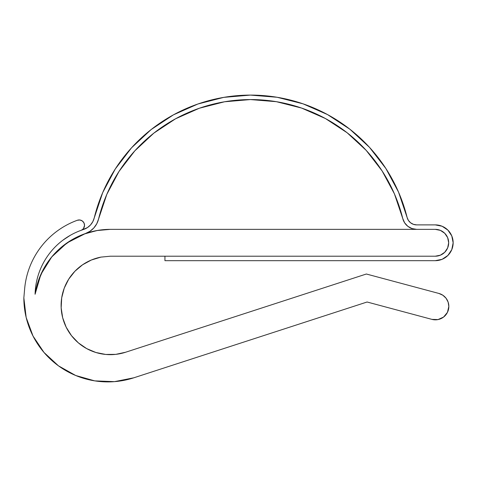 <?xml version="1.0" encoding="UTF-8"?>
<svg xmlns="http://www.w3.org/2000/svg" width="477" height="477" viewBox="0 0 477 477"><rect width="100%" height="100%" fill="white"/><g stroke="black" fill="none" stroke-linecap="round" stroke-linejoin="round"><path stroke-width="0.72" d="M435.251 229.354A13.428 13.428 0 0 1 448.672 242.781A13.428 13.428 0 0 1 435.251 256.209L110.342 256.209L100.945 257.109L110.342 256.209L435.251 256.209L440.384 255.183L435.251 256.209A13.428 13.428 0 0 0 448.672 242.781L447.653 247.921L444.743 252.273L440.384 255.183L444.743 252.273L447.653 247.921L448.672 242.781L447.653 237.641L448.672 242.781A13.428 13.428 0 0 0 435.251 229.354L416.654 229.354A14.322 14.322 0 0 1 402.749 218.484A14.322 14.322 0 0 0 402.755 218.49A14.322 14.322 0 0 1 402.749 218.484L404.633 222.825L407.829 226.313A14.322 14.322 0 0 0 416.654 229.354L435.251 229.354L440.384 230.379L444.743 233.289L447.653 237.641L444.743 233.289L440.384 230.379L435.251 229.354L110.342 229.354L435.251 229.354M453.15 242.781A17.899 17.899 0 0 1 435.251 260.68L164.941 260.68L164.941 256.209L164.941 260.68L435.251 260.68L442.101 259.321L447.909 255.439L451.785 249.632L453.15 242.781L451.785 235.93L447.909 230.123L442.101 226.241L435.251 224.882A17.899 17.899 0 0 1 453.15 242.781M407.096 217.405L408.39 220.392L410.584 222.789L413.446 224.339L416.654 224.882L435.251 224.882L416.654 224.882A9.844 9.844 0 0 1 407.096 217.405L398.522 192.076L385.881 168.512L369.514 147.363L349.874 129.213L327.502 114.563L303.02 103.819L277.089 97.266L250.437 95.096L223.796 97.362L197.889 104.004L173.443 114.838L151.126 129.571L131.551 147.787L115.261 168.995L102.704 192.601L94.219 217.965A16.111 16.111 0 0 1 83.863 229.354L81.412 230.218L87.452 227.583L90.493 224.977L92.794 221.704L94.219 217.965A161.113 161.113 0 0 1 407.096 217.405L398.522 192.076L385.881 168.512L369.514 147.363M68.539 241.869L84.757 233.784L71.633 239.937L60.651 247.825L51.236 257.526L43.693 268.742L38.249 281.12L35.083 294.261A69.815 69.815 0 0 1 81.412 230.218C74.77 232.591 68.622 235.894 62.982 240.128C57.335 244.361 52.446 249.334 48.314 255.052C44.176 260.77 40.98 266.971 38.726 273.655C36.473 280.339 35.256 287.208 35.083 294.261A76.081 76.081 0 0 1 85.335 233.581L89.92 231.315L93.802 227.988L96.748 223.802L98.566 219.026A20.589 20.589 0 0 1 85.335 233.581L89.92 231.315L93.802 227.988L96.748 223.802L98.566 219.026A156.635 156.635 0 0 1 402.749 218.484L394.419 193.859L402.749 218.484L394.419 193.859L382.125 170.951L394.419 193.859M52.488 256.024L64.973 244.361M402.749 218.484A156.635 156.635 0 0 0 98.566 219.026L96.748 223.802L93.802 227.988L89.92 231.315L85.335 233.581A76.081 76.081 0 0 1 110.342 229.354L416.654 229.354A14.322 14.322 0 0 1 402.749 218.484L404.633 222.825L407.829 226.313A14.322 14.322 0 0 0 416.654 229.354L411.985 228.572L407.829 226.313L411.985 228.572L416.654 229.354L110.342 229.354A76.081 76.081 0 0 0 35.083 294.261C35.256 287.243 36.461 280.41 38.691 273.756C40.927 267.108 44.087 260.931 48.183 255.231C52.279 249.531 57.127 244.564 62.72 240.325C68.312 236.085 74.406 232.77 81.001 230.367L82.432 229.58A5.372 5.372 0 0 0 84.536 225.323A5.372 5.372 0 0 1 81.001 230.367A69.815 69.815 0 0 0 35.083 294.261L40.855 274.448L51.743 256.912L66.941 242.948L85.335 233.581A20.589 20.589 0 0 0 98.566 219.026L106.812 194.372L98.566 219.026L106.812 194.372L119.023 171.416L134.86 150.804L153.892 133.089L175.59 118.767L199.362 108.231L224.542 101.774L250.449 99.568L276.362 101.684L301.565 108.052L325.374 118.499L347.119 132.743L366.211 150.386L382.125 170.951L366.211 150.386L347.119 132.743L325.374 118.499L301.565 108.052L276.362 101.684L250.449 99.568L224.542 101.774L199.362 108.231L175.59 118.767L153.892 133.089L175.59 118.767M327.502 114.563L303.02 103.819M223.796 97.362L197.889 104.004L173.443 114.838L151.126 129.571L131.551 147.787L115.261 168.995L102.704 192.601M134.86 150.804L153.892 133.089L134.86 150.804L119.023 171.416L106.812 194.372M435.251 260.68L442.101 259.321L447.909 255.439M448.839 306.413A13.428 13.428 0 0 1 431.935 319.381L367.093 302.007L133.852 377.79A84.035 84.035 0 0 1 23.85 297.869L24.631 288.949A80.553 80.553 0 0 1 77.328 220.273A5.372 5.372 0 0 1 84.536 225.323L83.928 222.842L82.247 220.923L79.868 219.998L77.328 220.273C70.125 222.896 63.429 226.474 57.246 231.011C51.063 235.543 45.637 240.849 40.968 246.931C36.306 253.019 32.579 259.631 29.801 266.774C27.022 273.923 25.299 281.311 24.631 288.949L23.85 297.869L26.169 317.485L33.008 336.017L43.985 352.443L58.486 365.853L75.724 375.506L94.738 380.873L114.474 381.648L133.852 377.79L367.093 302.007L431.935 319.381L438.029 319.578L443.586 317.062L447.456 312.352L448.839 306.413L448.124 302.096L446.067 298.238L442.871 295.251L438.888 293.444A13.428 13.428 0 0 1 448.839 306.413L448.124 302.096L446.067 298.238L442.871 295.251M62.684 240.348A69.815 69.815 0 0 0 38.715 273.691M86.665 348.598L78.413 342.903L86.665 348.598L95.895 352.497L105.727 354.447L115.756 354.363L125.552 352.253L366.36 274.013L438.888 293.444L366.36 274.013L125.552 352.253A49.226 49.226 0 0 1 62.678 317.76A49.226 49.226 0 0 1 100.945 257.109L91.351 260.019L100.945 257.109M82.545 264.807L91.351 260.019L82.545 264.807L74.889 271.276L68.706 279.164L64.246 288.144L61.7 297.839L61.169 307.85L62.678 317.76L66.166 327.162L71.484 335.659L78.413 342.903M97.248 230.492L92.985 231.363M62.851 240.223L70.352 235.292M84.286 226.939L84.536 225.323L83.564 228.4L82.432 229.58M85.335 233.581L97.66 230.421L110.342 229.354L96.873 230.558L83.833 234.124M79.868 219.998L77.328 220.273M57.246 231.011C51.063 235.543 45.637 240.849 40.968 246.931C36.306 253.019 32.579 259.631 29.801 266.774M43.985 352.443L58.486 365.853L75.724 375.506M347.119 132.743L325.374 118.499"/></g></svg>
